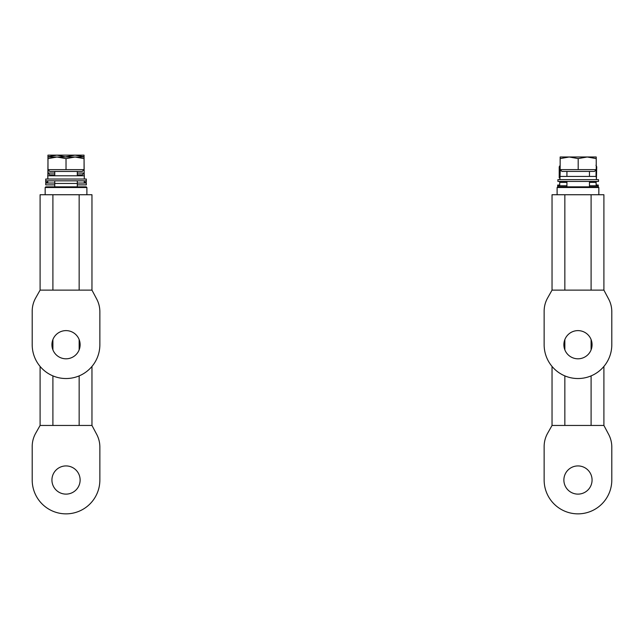 <?xml version="1.0" encoding="UTF-8"?>
<svg xmlns="http://www.w3.org/2000/svg" width="644" height="644" viewBox="0 0 644 644"><rect width="100%" height="100%" fill="white"/><g stroke="black" fill="none" stroke-linecap="round" stroke-linejoin="round"><path stroke-width="0.97" d="M54.756 180.843L54.756 186.841L54.756 183.46L77.304 183.46L77.304 186.841L77.304 180.843M560.151 169.622L561.962 171.425L594.436 171.425L596.239 169.622L596.239 158.601L587.215 156.991L578.191 158.601L578.191 169.622L560.151 169.622L560.151 156.991L569.175 156.991L560.151 158.601M578.191 158.601L569.175 156.991L596.239 156.991L596.239 158.601L596.239 156.991M578.191 169.622L596.239 169.622M560.272 169.734L559.91 179.636L559.926 176.424L596.223 176.424L596.449 179.636M596.223 176.424L596.408 178.678M578.191 181.439L598.493 181.439L598.493 179.636L557.897 179.636L557.897 181.439L578.191 181.439M559.942 169.839L559.942 176.424M596.03 169.831L596.03 176.424M589.469 182.357L596.006 182.357L596.223 185.778M559.7 185.778L559.7 182.357L566.921 182.357M596.006 182.357L596.183 184.57M598.268 186.953L598.268 185.778L589.469 185.778M566.921 185.778L557.672 185.778L557.672 186.953M47.986 169.646L49.789 171.449L82.263 171.449L84.074 169.646L84.074 158.633L75.05 157.015L66.026 158.633L57.01 157.015L47.986 158.633L47.986 169.646L66.026 169.646L66.026 158.633M47.986 158.633L47.986 157.015L84.074 157.015L84.074 158.633M66.026 169.646L84.074 169.646M47.817 178.034L47.801 178.533M84.3 179.04L84.3 175.78L47.761 175.78L47.881 179.04M45.732 180.843L86.328 180.843L86.328 179.04L45.732 179.04L45.732 180.843M47.986 160.445L47.889 173.075L49.789 174.878L54.756 174.878M77.304 174.878L82.263 174.878L84.074 173.075M47.986 173.075L54.756 173.075M48.083 169.742L48.083 173.075M84.074 160.445L84.171 173.075L77.304 173.075M47.761 180.843L47.761 183.041L54.756 183.041L45.732 183.065L45.732 184.868L54.756 184.868M77.304 184.868L86.328 184.868L86.328 183.065L77.304 183.065L84.292 183.041M84.251 180.843L84.3 182.783M65.994 157.015L56.97 155.14L47.946 156.75L47.946 160.71M47.946 156.75L47.946 155.14L75.01 155.14L65.994 156.75M84.034 156.75L75.01 155.14L84.034 155.14L84.034 157.015M47.793 177.519L47.785 175.265M84.259 175.78L84.171 173.011M47.889 173.011L47.809 175.78M45.732 180.344L45.692 182.147L47.761 182.147M84.292 182.147L86.288 182.147L86.288 180.843M603.903 194.738L552.037 194.738L552.037 290.13L603.903 290.13L603.903 194.738M591.095 290.13L591.095 194.738M564.844 194.738L564.844 290.13M608.644 299.066L603.903 290.13L608.644 299.066A27.064 27.064 0 0 1 611.8 311.744L611.8 344.709A33.826 33.826 0 0 1 577.974 378.535A33.826 33.826 0 0 1 544.14 344.709L544.14 311.229A27.064 27.064 0 0 1 547.641 297.922L552.037 290.13M563.878 344.709A14.096 14.096 0 0 0 577.974 358.805A14.096 14.096 0 0 0 592.069 344.709A14.096 14.096 0 0 0 577.974 330.613A14.096 14.096 0 0 0 563.878 344.709M557.108 187.517L557.784 186.841L598.155 186.841L598.831 187.517L557.108 187.517L557.108 194.738M611.8 344.709L611.8 311.744M544.14 311.229L544.14 344.709M91.963 194.738L40.097 194.738L40.097 290.13L91.963 290.13L91.963 194.738M79.156 290.13L79.156 194.738M52.905 194.738L52.905 290.13M96.705 299.066L91.963 290.13L96.705 299.066A27.064 27.064 0 0 1 99.86 311.744L99.86 344.709A33.826 33.826 0 0 1 66.026 378.535A33.826 33.826 0 0 1 32.2 344.709L32.2 311.229A27.064 27.064 0 0 1 35.694 297.922L40.097 290.13M51.931 344.709A14.096 14.096 0 0 0 66.026 358.805A14.096 14.096 0 0 0 80.122 344.709A14.096 14.096 0 0 0 66.026 330.613A14.096 14.096 0 0 0 51.931 344.709M45.169 187.517L45.845 186.841L86.216 186.841L86.892 187.517L45.169 187.517L45.169 194.738M99.86 344.709L99.86 311.744M32.2 311.229L32.2 344.709M564.844 375.887L564.844 425.451L603.903 425.451L603.903 366.428M591.095 425.451L591.095 375.887M591.095 349.845L591.095 339.581M564.844 425.451L552.037 425.451L552.037 366.428M564.844 339.581L564.844 349.845M603.903 425.451L608.644 434.386A27.064 27.064 0 0 1 611.8 447.065L611.8 480.022A33.826 33.826 0 0 1 577.974 513.856A33.826 33.826 0 0 1 544.14 480.022L544.14 446.542A27.064 27.064 0 0 1 547.641 433.235L552.037 425.451M563.878 480.022A14.096 14.096 0 0 0 577.974 494.117A14.096 14.096 0 0 0 592.069 480.022A14.096 14.096 0 0 0 577.974 465.926A14.096 14.096 0 0 0 563.878 480.022M52.905 375.887L52.905 425.451L91.963 425.451L91.963 366.428M79.156 425.451L79.156 375.887M79.156 349.845L79.156 339.581M52.905 425.451L40.097 425.451L40.097 366.428M52.905 339.581L52.905 349.845M91.963 425.451L96.705 434.386A27.064 27.064 0 0 1 99.86 447.065L99.86 480.022A33.826 33.826 0 0 1 66.026 513.856A33.826 33.826 0 0 1 32.2 480.022L32.2 446.542A27.064 27.064 0 0 1 35.694 433.235L40.097 425.451M51.931 480.022A14.096 14.096 0 0 0 66.026 494.117A14.096 14.096 0 0 0 80.122 480.022A14.096 14.096 0 0 0 66.026 465.926A14.096 14.096 0 0 0 51.931 480.022M598.268 185.778L598.268 185.037L596.199 185.037M559.7 181.439L559.7 185.037L557.672 185.037L557.672 185.778M596.199 182.357L596.231 181.439M596.239 185.037L596.215 183.701M596.151 182.357L596.086 181.439M595.966 165.25L596.73 166.86L596.441 177.881M596.73 166.86L596.239 166.691M560.151 165.339L559.209 166.86L559.209 177.881L559.91 177.881M589.469 186.841L589.469 181.439M589.469 176.424L589.469 171.425M566.921 186.841L566.921 181.439M566.921 176.424L566.921 171.425M561.431 182.357L560.505 181.439M594.517 182.357L595.434 181.439M54.756 175.78L54.756 171.449M77.304 175.78L77.304 171.449M54.716 186.841L54.716 184.868M598.831 194.738L598.831 187.517M86.892 194.738L86.892 187.517"/></g></svg>
